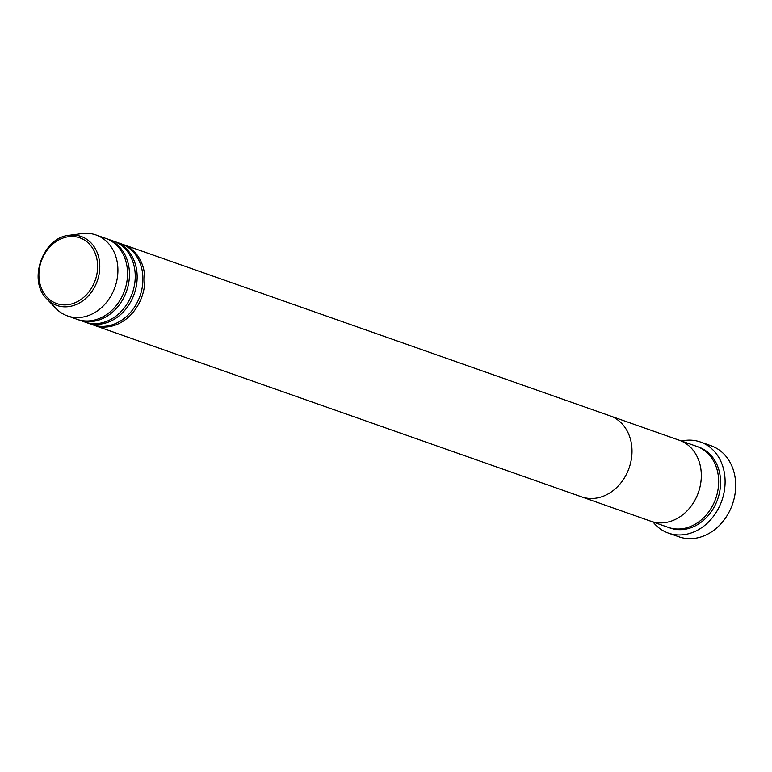<?xml version="1.0" encoding="UTF-8"?>
<svg xmlns="http://www.w3.org/2000/svg" width="772" height="772" viewBox="0 0 772 772"><rect width="100%" height="100%" fill="white"/><g stroke="black" fill="none" stroke-linecap="round" stroke-linejoin="round"><path stroke-width="1.16" d="M668.378 533.095L678.974 536.82A48.289 39.652 -70.6 0 0 731.924 505.737A48.289 39.652 -70.6 0 0 713.154 446.563A48.289 39.652 -70.6 0 0 711.031 445.724L700.445 441.999A48.289 39.652 109.4 0 1 702.568 442.829A48.289 39.652 109.4 0 1 721.337 502.012A48.289 39.652 109.4 0 1 668.378 533.095A48.289 39.652 109.4 0 1 666.255 532.255A48.289 39.652 109.4 0 1 653.025 521.997M121.976 244.116A42.923 35.242 109.4 0 1 122.951 244.444L610.092 415.886A42.923 35.242 109.4 0 1 611.984 416.629A42.923 35.242 -70.6 0 0 610.092 415.886L679.408 440.281A42.923 35.242 109.4 0 1 681.3 441.024A42.923 35.242 -70.6 0 0 679.408 440.281L696.74 446.38A42.923 35.242 109.4 0 1 698.621 447.123A42.923 35.242 109.4 0 1 715.306 499.725A42.923 35.242 109.4 0 1 668.234 527.353L650.912 521.254A42.923 35.242 109.4 0 1 649.02 520.511M681.531 441.034A48.289 39.652 109.4 0 1 700.445 441.999M681.3 441.024A42.923 35.242 109.4 0 1 697.975 493.626A42.923 35.242 109.4 0 1 650.912 521.254A42.923 35.242 -70.6 0 0 697.975 493.626A42.923 35.242 -70.6 0 0 681.3 441.024M114.275 241.414A42.923 35.242 109.4 0 1 115.25 241.732L121.021 243.769A42.923 35.242 109.4 0 1 122.912 244.502A42.923 35.242 109.4 0 1 139.597 297.114A42.923 35.242 109.4 0 1 92.524 324.732L86.754 322.706A42.923 35.242 109.4 0 1 85.788 322.349M122.951 244.444A42.923 35.242 109.4 0 1 124.842 245.187A42.923 35.242 109.4 0 1 141.517 297.789A42.923 35.242 109.4 0 1 94.454 325.417A42.923 35.242 109.4 0 1 93.499 325.06M106.575 238.702A42.923 35.242 109.4 0 1 107.549 239.021L113.32 241.057A42.923 35.242 109.4 0 1 115.211 241.79A42.923 35.242 109.4 0 1 131.896 294.402A42.923 35.242 109.4 0 1 84.823 322.02L79.043 319.994A42.923 35.242 109.4 0 1 78.088 319.637M115.25 241.732A42.923 35.242 109.4 0 1 117.141 242.476A42.923 35.242 109.4 0 1 133.817 295.078A42.923 35.242 109.4 0 1 86.754 322.706M69.258 235.277L82.073 233.578A42.923 35.242 109.4 0 1 95.989 234.958L105.619 238.345A42.923 35.242 109.4 0 1 107.511 239.088A42.923 35.242 109.4 0 1 124.195 291.691A42.923 35.242 109.4 0 1 77.123 319.318L67.492 315.922A42.923 35.242 109.4 0 1 65.601 315.188A42.923 35.242 109.4 0 1 55.777 308.289L46.86 298.928C27.445 280.786 42.759 237.265 69.258 235.277A36.564 30.031 109.4 0 1 82.729 237.091A36.564 30.031 109.4 0 1 96.558 282.89A36.564 30.031 109.4 0 1 55.227 304.805A36.564 30.031 109.4 0 1 46.86 298.928M107.549 239.021A42.923 35.242 109.4 0 1 109.431 239.764A42.923 35.242 109.4 0 1 126.116 292.366A42.923 35.242 109.4 0 1 79.043 319.994M95.989 234.958A42.923 35.242 109.4 0 1 97.88 235.692A42.923 35.242 109.4 0 1 114.565 288.303A42.923 35.242 109.4 0 1 67.492 315.922M611.984 416.629A42.923 35.242 109.4 0 1 628.659 469.231A42.923 35.242 109.4 0 1 581.596 496.859A42.923 35.242 -70.6 0 0 628.659 469.231A42.923 35.242 -70.6 0 0 611.984 416.629M579.704 496.116A42.923 35.242 -70.6 0 0 581.596 496.859L650.912 521.254M697.695 446.737A42.923 35.242 109.4 0 1 700.551 447.799A42.923 35.242 109.4 0 1 717.005 500.989A42.923 35.242 109.4 0 1 669.208 527.672M81.369 238.432A34.837 28.612 -70.6 0 0 41.987 259.324A34.837 28.612 -70.6 0 0 55.169 302.962A34.837 28.612 -70.6 0 0 94.541 282.07A34.837 28.612 -70.6 0 0 81.369 238.432M94.454 325.417L581.596 496.859"/></g></svg>
